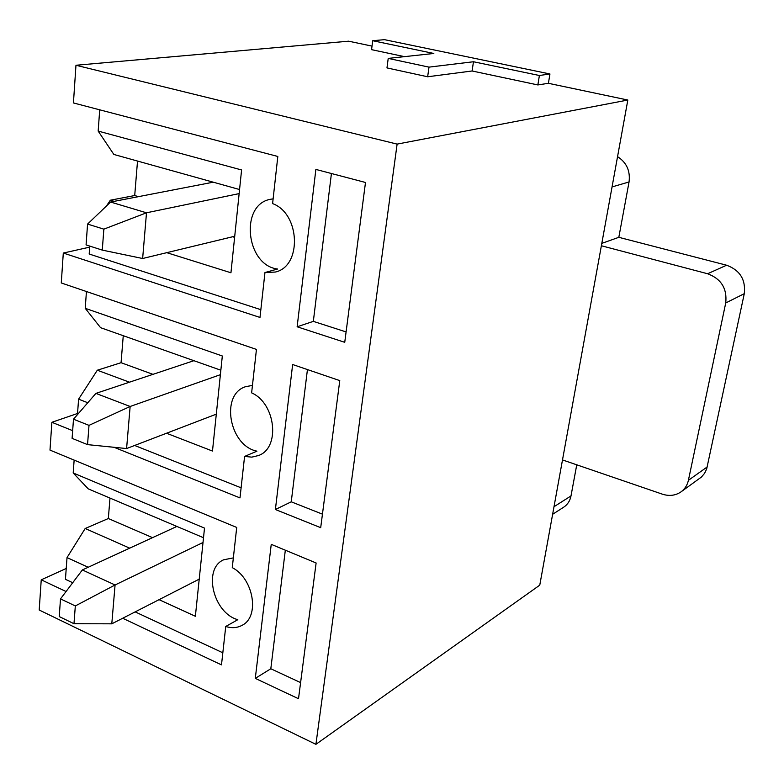 <?xml version="1.0" encoding="UTF-8"?>
<svg xmlns="http://www.w3.org/2000/svg" width="784" height="784" viewBox="0 0 784 784"><rect width="100%" height="100%" fill="white"/><g stroke="black" fill="none" stroke-linecap="round" stroke-linejoin="round"><path stroke-width="1.18" d="M473.467 61.75L428.995 67.13L388.217 58.398L433.817 53.469L372.704 40.719L384.474 39.661L549.947 73.97L548.408 83.3L537.863 84.937L539.392 75.499L473.467 61.75L472.095 70.981L537.863 84.937M549.947 73.97L539.392 75.499M428.995 67.13L427.652 76.773L472.095 70.981M388.217 58.398L386.973 67.914L427.652 76.773M372.704 40.719L371.567 49.657L404.475 56.644M66.228 568.469L41.238 579.817L39.2 610.011L315.913 744.339L539.764 585.148L627.827 100.038L548.408 83.3M89.69 247.136L63.298 253.046L61.279 282.955L256.446 349.409L251.625 392.853C275.801 403.427 280.535 447.831 258.573 455.514L251.791 457.131L244.579 456.445L239.992 497.909L114.033 447.292M137.523 161.053L134.711 195.539L110.338 200.214L106.448 205.996M239.561 189.532L113.847 154.448L98.167 131.085L241.59 169.961L230.947 272.773L166.786 252.673M110.338 200.214L114.141 201.351M232.642 236.748L234.612 237.336M260.847 309.68L89.19 254.026L89.768 246.098M98.167 131.085L99.715 109.819M273.126 198.862L270.656 199.254C239.463 204.34 245.853 265.404 277.585 269.02L264.963 272.538L259.984 317.442L63.298 253.046M315.913 744.339L397.116 144.109L75.97 65.258L73.431 102.939L277.82 156.467L272.597 203.605C300.399 213.63 302.095 266.57 275.204 272.058L264.963 272.538M134.711 195.539L138.484 196.647M297.136 326.781L344.744 342.314L365.491 182.476L315.874 169.422L297.136 326.781L313.335 321.371L346.097 331.926M331.426 173.519L313.335 321.371M77.547 413.472L51.871 422.302L49.99 450.104L236.719 527.446L232.27 567.626C253.663 578.553 260.043 616.724 242.089 625.318C237.189 627.974 231.741 628.356 225.743 626.475L221.49 664.881L122.696 618.253M123.264 335.699L121.059 362.698L97.314 370.224L78.586 399.174L87.788 402.731M220.853 370.224L100.568 327.673L85.221 308.308L222.323 355.995L212.484 451.055L166.512 433.238M97.314 370.224L129.468 382.19M77.459 414.628L78.586 399.174M85.221 308.308L86.446 291.521M252.458 385.414L245.617 386.679C220.049 394.46 229.242 445.841 256.936 451.163L244.579 456.445M241.109 487.815L134.632 445.469M72.657 430.661L51.871 422.302M121.059 362.698L152.958 374.35M275.39 509.512L320.695 527.671L339.776 380.612L292.648 364.521L275.39 509.512L291.246 501.819L322.449 514.157M307.436 369.568L291.246 501.819M75.97 65.258L348.635 41.189L372.018 46.119M66.062 591.528L41.238 579.817M255.29 678.376L298.508 698.73L316.119 562.981L271.244 544.341L255.29 678.376L270.813 668.762L300.595 682.59M233.338 557.894L223.607 559.805C202.635 568.802 213.248 613.117 237.817 619.693L225.743 626.475M397.116 144.109L627.827 100.038M285.327 550.192L270.813 668.762M109.995 498.085L108.329 518.528L85.182 528.504L129.703 548.153M108.329 518.528L152.508 537.648M159.064 599.672L195.373 616.273L204.506 528.112L73.196 472.977L74.137 460.11M203.507 537.726L88.22 488.853L73.196 472.977M88.18 567.263L67.022 557.591L65.435 579.327L72.716 582.718M222.832 652.798L135.171 611.883M85.182 528.504L67.022 557.591M562.5 459.934L662.372 494.165C669.252 496.36 675.455 495.606 680.973 491.901C684.834 489.079 687.313 485.218 688.401 480.327L725.729 302.967C727.258 288.571 721.221 278.83 707.619 273.753L601.377 245.755M552.632 514.284L563.676 507.199C567.567 504.631 570.017 500.878 570.997 495.939L576.75 464.824M680.973 491.901L701.406 477.064L704.571 473.36L706.688 468.881L744.29 293.667C745.829 279.614 739.929 270.137 726.601 265.227L618.821 237.317L601.808 243.373M618.821 237.317L629.052 181.957C630.424 170.902 626.583 162.464 617.547 156.663M203.017 542.489L115.072 584.982L111.789 623.829L73.98 623.711L75.323 605.944L60.505 598.888L59.231 616.567L73.98 623.711M176.87 526.436L82.359 569.948L115.072 584.982L75.323 605.944M199.214 579.141L111.789 623.829M60.505 598.888L82.359 569.948M220.392 374.683L130.144 406.475L126.587 448.556L87.543 444.626L89.004 425.359L73.49 419.205L72.099 438.364L87.543 444.626M193.903 360.689L95.903 393.392L130.144 406.475L89.004 425.359M216.306 414.148L126.587 448.556M73.49 419.205L95.903 393.392M239.14 193.609L146.5 212.797L142.639 258.504L102.273 250.106L103.86 229.153L87.573 224.077L86.073 244.912L102.273 250.106M213.248 182.182L110.583 202.047L146.5 212.797L103.86 229.153M234.73 236.249L142.639 258.504M87.573 224.077L110.583 202.047M570.997 495.939L554.004 506.709M707.217 466.931L688.401 480.327M744.29 293.667L725.729 302.967M726.601 265.227L707.619 273.753M629.052 181.957L612.059 186.925"/></g></svg>
